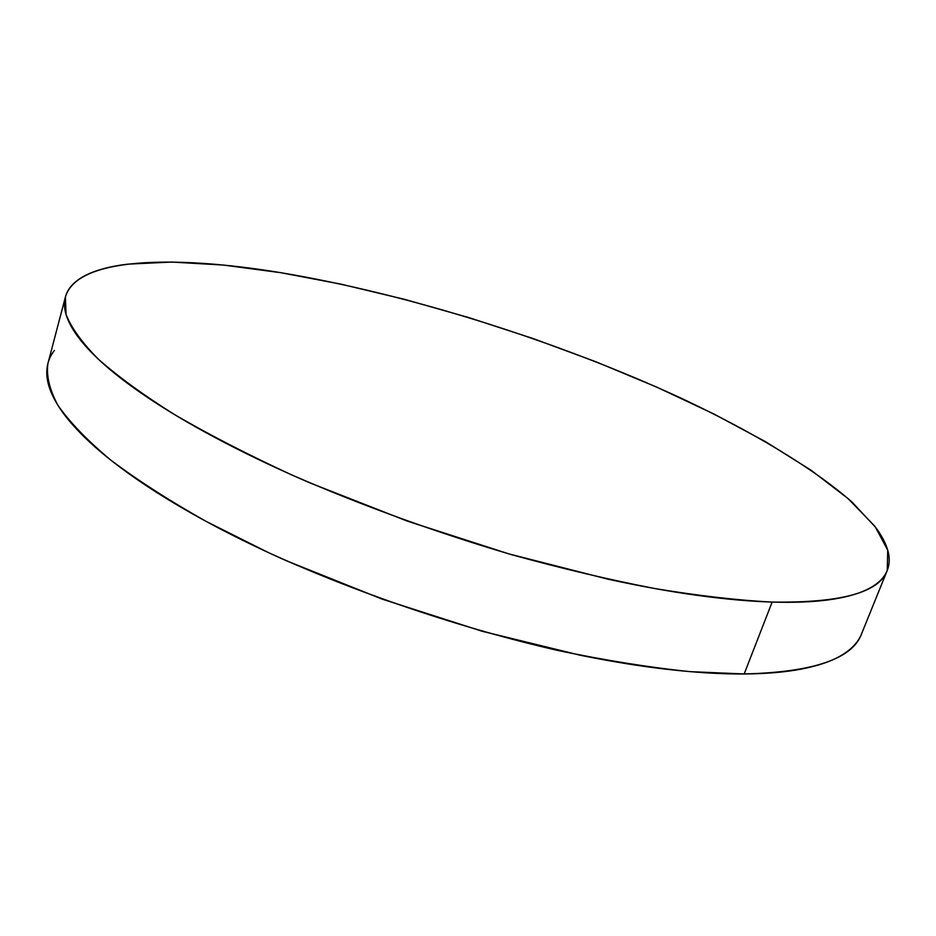 <?xml version="1.0" encoding="UTF-8"?>
<svg xmlns="http://www.w3.org/2000/svg" width="936" height="936" viewBox="0 0 936 936"><rect width="100%" height="100%" fill="white"/><g stroke="black" fill="none" stroke-linecap="round" stroke-linejoin="round"><path stroke-width="1.4" d="M65.263 297.554L47.958 363.308C46.121 375.593 49.491 389.668 58.067 405.534C69.837 422.347 87.352 440.493 110.635 459.985C137.229 480.051 169.147 500.573 206.388 521.539L268.246 552.509C357.119 593.131 461.659 628.489 558.23 650.543C605.569 660.43 649.49 667.462 689.996 671.638L744.178 673.967L772.13 602.07C737.662 600.315 698.677 595.822 655.177 588.604C609.593 579.817 561.717 568.503 511.559 554.662C434.468 531.859 361.273 505.3 291.962 475.008C248.309 454.873 209.301 434.807 174.915 414.823C143.664 395.214 118.158 376.681 98.385 359.225C81.982 342.611 71.194 327.67 66.046 314.402L65.391 297.063C76.67 257.926 170.855 254.58 280.519 272.645C408.704 294.056 558.675 341.464 682.484 398.806C752.404 431.824 812.764 467.672 852.017 502.082L875.371 527.062L887.726 550.192L887.246 570.457C879.36 592.5 840.984 603.041 772.13 602.07L744.178 673.967C813.325 672.2 852.45 658.85 861.529 633.941L887.164 570.644M772.13 602.07C794.278 602.737 813.302 601.965 829.191 599.777C845.021 597.566 857.657 594.138 867.099 589.505C876.494 584.871 882.859 579.279 886.193 572.738C889.504 566.198 890.089 558.967 887.96 551.047C885.807 543.126 881.326 534.737 874.493 525.903L848.145 498.631L811.208 470.328L765.788 441.85L713.77 413.934L656.744 387.118L596.115 361.858L533.134 338.575L468.948 317.62L404.656 299.38L341.418 284.24L280.519 272.645L223.411 265.063L171.803 262.057L127.694 264.151C114.414 265.754 102.983 268.351 93.389 271.92C83.795 275.512 76.483 280.145 71.452 285.831C66.433 291.529 64.139 298.303 64.549 306.154C64.993 314.028 68.539 322.932 75.172 332.865C81.853 342.822 91.868 353.668 105.218 365.414C118.626 377.185 135.357 389.598 155.434 402.655C175.57 415.724 198.724 429.086 224.886 442.728C251.117 456.37 279.677 469.86 310.588 483.163L407.464 521.153L508.915 553.901L607.733 579.115C639.604 586.088 669.427 591.493 697.215 595.331C724.944 599.145 749.923 601.392 772.13 602.07M54.417 350.438C49.198 357.049 46.66 364.748 46.8 373.534C46.975 382.333 50.216 392.149 56.511 402.983C62.852 413.841 72.493 425.541 85.445 438.106C98.432 450.684 114.742 463.846 134.351 477.571C154.019 491.318 176.693 505.241 202.363 519.351C228.091 533.462 256.16 547.291 286.568 560.828L382.028 599.075L482.286 631.297L580.238 655.235C611.887 661.67 641.558 666.444 669.275 669.568C696.922 672.656 721.902 674.131 744.178 673.967C766.397 673.791 785.55 672.142 801.637 669.029C817.666 665.917 830.548 661.577 840.282 656.019C849.97 650.462 856.662 643.968 860.348 636.527"/></g></svg>
